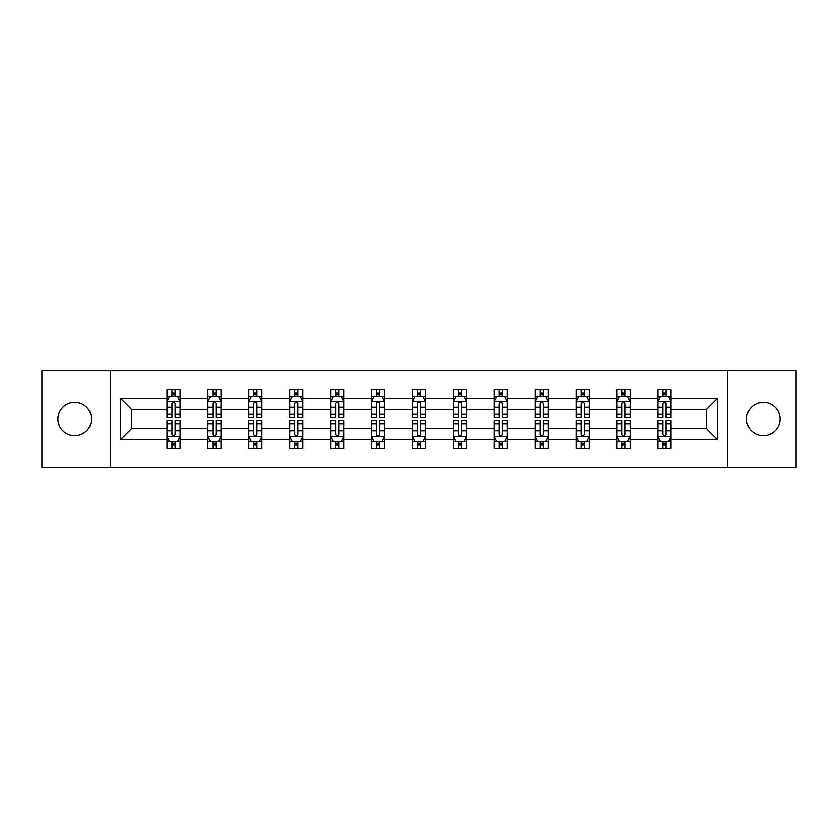 <?xml version="1.0" encoding="UTF-8"?>
<svg xmlns="http://www.w3.org/2000/svg" width="838" height="838" viewBox="0 0 838 838"><rect width="100%" height="100%" fill="white"/><g stroke="black" fill="none" stroke-linecap="round" stroke-linejoin="round"><path stroke-width="1.26" d="M763.324 402.219A16.781 16.781 0 0 0 746.532 419A16.781 16.781 0 0 0 763.324 435.781A16.781 16.781 0 0 0 780.105 419A16.781 16.781 0 0 0 763.324 402.219M74.676 402.219A16.781 16.781 0 0 0 57.895 419A16.781 16.781 0 0 0 74.676 435.781A16.781 16.781 0 0 0 91.468 419A16.781 16.781 0 0 0 74.676 402.219M727.52 370.49L41.9 370.49L41.9 467.51L796.1 467.51L796.1 370.49L727.52 370.49L727.52 467.51M671.008 439.72L671.008 428.7L706.413 428.7L717.433 439.72L671.008 439.72L671.008 448.498L666.032 448.498L666.032 441.815M110.48 467.51L110.48 370.49M657.903 439.72L630.103 439.72L630.103 428.7L657.903 428.7L657.903 448.498L671.008 448.498L671.008 441.5L668.546 441.5M630.103 439.72L630.103 448.498L625.117 448.498L625.117 441.815M616.988 439.72L589.198 439.72L589.198 428.7L616.988 428.7L616.988 448.498L630.103 448.498L630.103 441.5L627.641 441.5M589.198 439.72L589.198 448.498L584.212 448.498L584.212 441.815M576.083 439.72L548.282 439.72L548.282 428.7L576.083 428.7L576.083 448.498L589.198 448.498L589.198 441.5L586.726 441.5M548.282 439.72L548.282 448.498L543.296 448.498L543.296 441.815M535.168 439.72L507.378 439.72L507.378 428.7L535.168 428.7L535.168 448.498L548.282 448.498L548.282 441.5L545.821 441.5M507.378 439.72L507.378 448.498L502.391 448.498L502.391 441.815M494.263 439.72L466.462 439.72L466.462 428.7L494.263 428.7L494.263 448.498L507.378 448.498L507.378 441.5L504.905 441.5M466.462 439.72L466.462 448.498L461.487 448.498L461.487 441.815M453.358 439.72L425.557 439.72L425.557 428.7L453.358 428.7L453.358 448.498L466.462 448.498L466.462 441.5L464.001 441.5M425.557 439.72L425.557 448.498L420.571 448.498L420.571 441.815M412.443 439.72L384.642 439.72L384.642 428.7L412.443 428.7L412.443 448.498L425.557 448.498L425.557 441.5L423.096 441.5M384.642 439.72L384.642 448.498L379.666 448.498L379.666 441.815M371.538 439.72L343.737 439.72L343.737 428.7L371.538 428.7L371.538 448.498L384.642 448.498L384.642 441.5L382.18 441.5M343.737 439.72L343.737 448.498L338.751 448.498L338.751 441.815M330.622 439.72L302.832 439.72L302.832 428.7L330.622 428.7L330.622 448.498L343.737 448.498L343.737 441.5L341.276 441.5M302.832 439.72L302.832 448.498L297.846 448.498L297.846 441.815M289.718 439.72L261.917 439.72L261.917 428.7L289.718 428.7L289.718 448.498L302.832 448.498L302.832 441.5L300.36 441.5M261.917 439.72L261.917 448.498L256.941 448.498L256.941 441.815M248.802 439.72L221.012 439.72L221.012 428.7L248.802 428.7L248.802 448.498L261.917 448.498L261.917 441.5L259.455 441.5M221.012 439.72L221.012 448.498L216.026 448.498L216.026 441.815M207.897 439.72L180.097 439.72L180.097 428.7L207.897 428.7L207.897 448.498L221.012 448.498L221.012 441.5L218.54 441.5M180.097 439.72L180.097 448.498L175.121 448.498L175.121 441.815M166.992 439.72L120.567 439.72L120.567 398.28L166.992 398.28L166.992 409.3L131.587 409.3L131.587 428.7L166.992 428.7L166.992 448.498L180.097 448.498L180.097 441.5L177.635 441.5M169.454 396.5L166.992 396.5L166.992 389.502L166.992 398.28M171.968 396.185L171.968 389.502L166.992 389.502L180.097 389.502L180.097 398.28L207.897 398.28L207.897 389.502L221.012 389.502L221.012 398.28L248.802 398.28L248.802 389.502L261.917 389.502L261.917 398.28L289.718 398.28L289.718 389.502L302.832 389.502L302.832 398.28L330.622 398.28L330.622 389.502L343.737 389.502L343.737 398.28L371.538 398.28L371.538 389.502L384.642 389.502L384.642 398.28L412.443 398.28L412.443 389.502L425.557 389.502L425.557 398.28L453.358 398.28L453.358 389.502L466.462 389.502L466.462 398.28L494.263 398.28L494.263 389.502L507.378 389.502L507.378 398.28L535.168 398.28L535.168 389.502L548.282 389.502L548.282 398.28L576.083 398.28L576.083 389.502L589.198 389.502L589.198 398.28L616.988 398.28L616.988 389.502L630.103 389.502L630.103 398.28L657.903 398.28L657.903 389.502L671.008 389.502L671.008 398.28L717.433 398.28L717.433 439.72M657.903 398.28L657.903 409.3L630.103 409.3L630.103 398.28M616.988 398.28L616.988 409.3L589.198 409.3L589.198 398.28M576.083 398.28L576.083 409.3L548.282 409.3L548.282 398.28M535.168 398.28L535.168 409.3L507.378 409.3L507.378 398.28M494.263 398.28L494.263 409.3L466.462 409.3L466.462 398.28M453.358 398.28L453.358 409.3L425.557 409.3L425.557 398.28M412.443 398.28L412.443 409.3L384.642 409.3L384.642 398.28M371.538 398.28L371.538 409.3L343.737 409.3L343.737 398.28M330.622 398.28L330.622 409.3L302.832 409.3L302.832 398.28M289.718 398.28L289.718 409.3L261.917 409.3L261.917 398.28M248.802 398.28L248.802 409.3L221.012 409.3L221.012 398.28M207.897 398.28L207.897 409.3L180.097 409.3L180.097 398.28M120.567 398.28L131.587 409.3M706.413 428.7L706.413 409.3L671.008 409.3L671.008 398.28M662.879 396.049L666.032 396.049M621.974 396.049L625.117 396.049M581.059 396.049L584.212 396.049M540.154 396.049L543.296 396.049M499.249 396.049L502.391 396.049M458.334 396.049L461.487 396.049M417.429 396.049L420.571 396.049M376.513 396.049L379.666 396.049M335.609 396.049L338.751 396.049M294.704 396.049L297.846 396.049M253.788 396.049L256.941 396.049M212.883 396.049L216.026 396.049M171.968 396.049L175.121 396.049M171.968 441.951L175.121 441.951M212.883 441.951L216.026 441.951M253.788 441.951L256.941 441.951M294.704 441.951L297.846 441.951M335.609 441.951L338.751 441.951M376.513 441.951L379.666 441.951M417.429 441.951L420.571 441.951M458.334 441.951L461.487 441.951M499.249 441.951L502.391 441.951M540.154 441.951L543.296 441.951M581.059 441.951L584.212 441.951M621.974 441.951L625.117 441.951M662.879 441.951L666.032 441.951M131.587 428.7L120.567 439.72M717.433 398.28L706.413 409.3M175.121 392.907L171.968 392.907M166.992 414.14L166.992 417.429L171.968 417.429L171.968 414.14L166.992 414.14L166.992 409.3M180.097 409.3L180.097 417.429L175.121 417.429L175.121 403.392C174.074 401.381 173.026 401.381 171.968 403.392L171.968 414.14M177.635 396.5L180.097 396.5L180.097 389.502L175.121 389.502L175.121 396.185M180.097 401.433L177.478 396.185L169.611 396.185L166.992 401.433M171.968 445.093L175.121 445.093M180.097 423.86L180.097 420.571L175.121 420.571L175.121 423.86L180.097 423.86L180.097 428.7M166.992 428.7L166.992 420.571L171.968 420.571L171.968 434.608C173.016 436.619 174.063 436.619 175.121 434.608L175.121 423.86M169.454 441.5L166.992 441.5L166.992 448.498L171.968 448.498L171.968 441.815M166.992 436.567L169.611 441.815L177.478 441.815L180.097 436.567M216.026 392.907L212.883 392.907M210.359 396.5L207.897 396.5L207.897 389.502L212.883 389.502L212.883 396.185M207.897 414.14L207.897 417.429L212.883 417.429L212.883 414.14L207.897 414.14L207.897 409.3M221.012 409.3L221.012 417.429L216.026 417.429L216.026 403.392C214.978 401.381 213.931 401.381 212.883 403.392L212.883 414.14M218.54 396.5L221.012 396.5L221.012 389.502L216.026 389.502L216.026 396.185M221.012 401.433L218.383 396.185L210.516 396.185L207.897 401.433M256.941 392.907L253.788 392.907M251.274 396.5L248.802 396.5L248.802 389.502L253.788 389.502L253.788 396.185M248.802 414.14L248.802 417.429L253.788 417.429L253.788 414.14L248.802 414.14L248.802 409.3M261.917 409.3L261.917 417.429L256.941 417.429L256.941 403.392C255.894 401.381 254.836 401.381 253.788 403.392L253.788 414.14M259.455 396.5L261.917 396.5L261.917 389.502L256.941 389.502L256.941 396.185M261.917 401.433L259.298 396.185L251.431 396.185L248.802 401.433M212.883 445.093L216.026 445.093M221.012 423.86L221.012 420.571L216.026 420.571L216.026 423.86L221.012 423.86L221.012 428.7M207.897 428.7L207.897 420.571L212.883 420.571L212.883 434.608C213.931 436.619 214.978 436.619 216.026 434.608L216.026 423.86M210.359 441.5L207.897 441.5L207.897 448.498L212.883 448.498L212.883 441.815M207.897 436.567L210.516 441.815L218.383 441.815L221.012 436.567M253.788 445.093L256.941 445.093M261.917 423.86L261.917 420.571L256.941 420.571L256.941 423.86L261.917 423.86L261.917 428.7M248.802 428.7L248.802 420.571L253.788 420.571L253.788 434.608C254.836 436.619 255.883 436.619 256.941 434.608L256.941 423.86M251.274 441.5L248.802 441.5L248.802 448.498L253.788 448.498L253.788 441.815M248.802 436.567L251.431 441.815L259.298 441.815L261.917 436.567M297.846 392.907L294.704 392.907M292.179 396.5L289.718 396.5L289.718 389.502L294.704 389.502L294.704 396.185M289.718 414.14L289.718 417.429L294.704 417.429L294.704 414.14L289.718 414.14L289.718 409.3M302.832 409.3L302.832 417.429L297.846 417.429L297.846 403.392C296.799 401.381 295.751 401.381 294.704 403.392L294.704 414.14M300.36 396.5L302.832 396.5L302.832 389.502L297.846 389.502L297.846 396.185M302.832 401.433L300.203 396.185L292.336 396.185L289.718 401.433M294.704 445.093L297.846 445.093M302.832 423.86L302.832 420.571L297.846 420.571L297.846 423.86L302.832 423.86L302.832 428.7M289.718 428.7L289.718 420.571L294.704 420.571L294.704 434.608C295.751 436.619 296.799 436.619 297.846 434.608L297.846 423.86M292.179 441.5L289.718 441.5L289.718 448.498L294.704 448.498L294.704 441.815M289.718 436.567L292.336 441.815L300.203 441.815L302.832 436.567M338.751 392.907L335.609 392.907M333.095 396.5L330.622 396.5L330.622 389.502L335.609 389.502L335.609 396.185M330.622 414.14L330.622 417.429L335.609 417.429L335.609 414.14L330.622 414.14L330.622 409.3M343.737 409.3L343.737 417.429L338.751 417.429L338.751 403.392C337.704 401.381 336.656 401.381 335.609 403.392L335.609 414.14M341.276 396.5L343.737 396.5L343.737 389.502L338.751 389.502L338.751 396.185M343.737 401.433L341.118 396.185L333.252 396.185L330.622 401.433M335.609 445.093L338.751 445.093M343.737 423.86L343.737 420.571L338.751 420.571L338.751 423.86L343.737 423.86L343.737 428.7M330.622 428.7L330.622 420.571L335.609 420.571L335.609 434.608C336.656 436.619 337.704 436.619 338.751 434.608L338.751 423.86M333.095 441.5L330.622 441.5L330.622 448.498L335.609 448.498L335.609 441.815M330.622 436.567L333.252 441.815L341.118 441.815L343.737 436.567M379.666 392.907L376.513 392.907M373.999 396.5L371.538 396.5L371.538 389.502L376.513 389.502L376.513 396.185M371.538 414.14L371.538 417.429L376.513 417.429L376.513 414.14L371.538 414.14L371.538 409.3M384.642 409.3L384.642 417.429L379.666 417.429L379.666 403.392C378.619 401.381 377.571 401.381 376.513 403.392L376.513 414.14M382.18 396.5L384.642 396.5L384.642 389.502L379.666 389.502L379.666 396.185M384.642 401.433L382.023 396.185L374.157 396.185L371.538 401.433M376.513 445.093L379.666 445.093M384.642 423.86L384.642 420.571L379.666 420.571L379.666 423.86L384.642 423.86L384.642 428.7M371.538 428.7L371.538 420.571L376.513 420.571L376.513 434.608C377.561 436.619 378.619 436.619 379.666 434.608L379.666 423.86M373.999 441.5L371.538 441.5L371.538 448.498L376.513 448.498L376.513 441.815M371.538 436.567L374.157 441.815L382.023 441.815L384.642 436.567M420.571 392.907L417.429 392.907M414.904 396.5L412.443 396.5L412.443 389.502L417.429 389.502L417.429 396.185M412.443 414.14L412.443 417.429L417.429 417.429L417.429 414.14L412.443 414.14L412.443 409.3M425.557 409.3L425.557 417.429L420.571 417.429L420.571 403.392C419.524 401.381 418.476 401.381 417.429 403.392L417.429 414.14M423.096 396.5L425.557 396.5L425.557 389.502L420.571 389.502L420.571 396.185M425.557 401.433L422.939 396.185L415.061 396.185L412.443 401.433M417.429 445.093L420.571 445.093M425.557 423.86L425.557 420.571L420.571 420.571L420.571 423.86L425.557 423.86L425.557 428.7M412.443 428.7L412.443 420.571L417.429 420.571L417.429 434.608C418.476 436.619 419.524 436.619 420.571 434.608L420.571 423.86M414.904 441.5L412.443 441.5L412.443 448.498L417.429 448.498L417.429 441.815M412.443 436.567L415.061 441.815L422.939 441.815L425.557 436.567M461.487 392.907L458.334 392.907M455.82 396.5L453.358 396.5L453.358 389.502L458.334 389.502L458.334 396.185M453.358 414.14L453.358 417.429L458.334 417.429L458.334 414.14L453.358 414.14L453.358 409.3M466.462 409.3L466.462 417.429L461.487 417.429L461.487 403.392C460.439 401.381 459.381 401.381 458.334 403.392L458.334 414.14M464.001 396.5L466.462 396.5L466.462 389.502L461.487 389.502L461.487 396.185M466.462 401.433L463.843 396.185L455.977 396.185L453.358 401.433M458.334 445.093L461.487 445.093M466.462 423.86L466.462 420.571L461.487 420.571L461.487 423.86L466.462 423.86L466.462 428.7M453.358 428.7L453.358 420.571L458.334 420.571L458.334 434.608C459.381 436.619 460.429 436.619 461.487 434.608L461.487 423.86M455.82 441.5L453.358 441.5L453.358 448.498L458.334 448.498L458.334 441.815M453.358 436.567L455.977 441.815L463.843 441.815L466.462 436.567M502.391 392.907L499.249 392.907M496.725 396.5L494.263 396.5L494.263 389.502L499.249 389.502L499.249 396.185M494.263 414.14L494.263 417.429L499.249 417.429L499.249 414.14L494.263 414.14L494.263 409.3M507.378 409.3L507.378 417.429L502.391 417.429L502.391 403.392C501.344 401.381 500.296 401.381 499.249 403.392L499.249 414.14M504.905 396.5L507.378 396.5L507.378 389.502L502.391 389.502L502.391 396.185M507.378 401.433L504.748 396.185L496.882 396.185L494.263 401.433M499.249 445.093L502.391 445.093M507.378 423.86L507.378 420.571L502.391 420.571L502.391 423.86L507.378 423.86L507.378 428.7M494.263 428.7L494.263 420.571L499.249 420.571L499.249 434.608C500.296 436.619 501.344 436.619 502.391 434.608L502.391 423.86M496.725 441.5L494.263 441.5L494.263 448.498L499.249 448.498L499.249 441.815M494.263 436.567L496.882 441.815L504.748 441.815L507.378 436.567M543.296 392.907L540.154 392.907M537.64 396.5L535.168 396.5L535.168 389.502L540.154 389.502L540.154 396.185M535.168 414.14L535.168 417.429L540.154 417.429L540.154 414.14L535.168 414.14L535.168 409.3M548.282 409.3L548.282 417.429L543.296 417.429L543.296 403.392C542.249 401.381 541.201 401.381 540.154 403.392L540.154 414.14M545.821 396.5L548.282 396.5L548.282 389.502L543.296 389.502L543.296 396.185M548.282 401.433L545.664 396.185L537.797 396.185L535.168 401.433M540.154 445.093L543.296 445.093M548.282 423.86L548.282 420.571L543.296 420.571L543.296 423.86L548.282 423.86L548.282 428.7M535.168 428.7L535.168 420.571L540.154 420.571L540.154 434.608C541.201 436.619 542.249 436.619 543.296 434.608L543.296 423.86M537.64 441.5L535.168 441.5L535.168 448.498L540.154 448.498L540.154 441.815M535.168 436.567L537.797 441.815L545.664 441.815L548.282 436.567M584.212 392.907L581.059 392.907M578.545 396.5L576.083 396.5L576.083 389.502L581.059 389.502L581.059 396.185M576.083 414.14L576.083 417.429L581.059 417.429L581.059 414.14L576.083 414.14L576.083 409.3M589.198 409.3L589.198 417.429L584.212 417.429L584.212 403.392C583.164 401.381 582.117 401.381 581.059 403.392L581.059 414.14M586.726 396.5L589.198 396.5L589.198 389.502L584.212 389.502L584.212 396.185M589.198 401.433L586.569 396.185L578.702 396.185L576.083 401.433M581.059 445.093L584.212 445.093M589.198 423.86L589.198 420.571L584.212 420.571L584.212 423.86L589.198 423.86L589.198 428.7M576.083 428.7L576.083 420.571L581.059 420.571L581.059 434.608C582.106 436.619 583.164 436.619 584.212 434.608L584.212 423.86M578.545 441.5L576.083 441.5L576.083 448.498L581.059 448.498L581.059 441.815M576.083 436.567L578.702 441.815L586.569 441.815L589.198 436.567M625.117 392.907L621.974 392.907M619.46 396.5L616.988 396.5L616.988 389.502L621.974 389.502L621.974 396.185M616.988 414.14L616.988 417.429L621.974 417.429L621.974 414.14L616.988 414.14L616.988 409.3M630.103 409.3L630.103 417.429L625.117 417.429L625.117 403.392C624.069 401.381 623.022 401.381 621.974 403.392L621.974 414.14M627.641 396.5L630.103 396.5L630.103 389.502L625.117 389.502L625.117 396.185M630.103 401.433L627.484 396.185L619.617 396.185L616.988 401.433M621.974 445.093L625.117 445.093M630.103 423.86L630.103 420.571L625.117 420.571L625.117 423.86L630.103 423.86L630.103 428.7M616.988 428.7L616.988 420.571L621.974 420.571L621.974 434.608C623.022 436.619 624.069 436.619 625.117 434.608L625.117 423.86M619.46 441.5L616.988 441.5L616.988 448.498L621.974 448.498L621.974 441.815M616.988 436.567L619.617 441.815L627.484 441.815L630.103 436.567M666.032 392.907L662.879 392.907M660.365 396.5L657.903 396.5L657.903 389.502L662.879 389.502L662.879 396.185M657.903 414.14L657.903 417.429L662.879 417.429L662.879 414.14L657.903 414.14L657.903 409.3M671.008 409.3L671.008 417.429L666.032 417.429L666.032 403.392C664.984 401.381 663.937 401.381 662.879 403.392L662.879 414.14M668.546 396.5L671.008 396.5L671.008 389.502L666.032 389.502L666.032 396.185M671.008 401.433L668.389 396.185L660.522 396.185L657.903 401.433M662.879 445.093L666.032 445.093M671.008 423.86L671.008 420.571L666.032 420.571L666.032 423.86L671.008 423.86L671.008 428.7M657.903 428.7L657.903 420.571L662.879 420.571L662.879 434.608C663.926 436.619 664.974 436.619 666.032 434.608L666.032 423.86M660.365 441.5L657.903 441.5L657.903 448.498L662.879 448.498L662.879 441.815M657.903 436.567L660.522 441.815L668.389 441.815L671.008 436.567M180.034 401.297L167.055 401.297M180.097 414.14L175.121 414.14M171.968 407.111L166.992 407.111M180.097 407.111L175.121 407.111M175.121 394.572L171.968 394.572M167.055 436.703L180.034 436.703M166.992 423.86L171.968 423.86M175.121 430.889L180.097 430.889M166.992 430.889L171.968 430.889M171.968 443.428L175.121 443.428M220.939 401.297L207.96 401.297M221.012 414.14L216.026 414.14M212.883 407.111L207.897 407.111M221.012 407.111L216.026 407.111M216.026 394.572L212.883 394.572M261.854 401.297L248.876 401.297M261.917 414.14L256.941 414.14M253.788 407.111L248.802 407.111M261.917 407.111L256.941 407.111M256.941 394.572L253.788 394.572M207.96 436.703L220.939 436.703M207.897 423.86L212.883 423.86M216.026 430.889L221.012 430.889M207.897 430.889L212.883 430.889M212.883 443.428L216.026 443.428M248.876 436.703L261.854 436.703M248.802 423.86L253.788 423.86M256.941 430.889L261.917 430.889M248.802 430.889L253.788 430.889M253.788 443.428L256.941 443.428M302.759 401.297L289.78 401.297M302.832 414.14L297.846 414.14M294.704 407.111L289.718 407.111M302.832 407.111L297.846 407.111M297.846 394.572L294.704 394.572M289.78 436.703L302.759 436.703M289.718 423.86L294.704 423.86M297.846 430.889L302.832 430.889M289.718 430.889L294.704 430.889M294.704 443.428L297.846 443.428M343.674 401.297L330.696 401.297M343.737 414.14L338.751 414.14M335.609 407.111L330.622 407.111M343.737 407.111L338.751 407.111M338.751 394.572L335.609 394.572M330.696 436.703L343.674 436.703M330.622 423.86L335.609 423.86M338.751 430.889L343.737 430.889M330.622 430.889L335.609 430.889M335.609 443.428L338.751 443.428M384.579 401.297L371.601 401.297M384.642 414.14L379.666 414.14M376.513 407.111L371.538 407.111M384.642 407.111L379.666 407.111M379.666 394.572L376.513 394.572M371.601 436.703L384.579 436.703M371.538 423.86L376.513 423.86M379.666 430.889L384.642 430.889M371.538 430.889L376.513 430.889M376.513 443.428L379.666 443.428M425.495 401.297L412.506 401.297M425.557 414.14L420.571 414.14M417.429 407.111L412.443 407.111M425.557 407.111L420.571 407.111M420.571 394.572L417.429 394.572M412.506 436.703L425.495 436.703M412.443 423.86L417.429 423.86M420.571 430.889L425.557 430.889M412.443 430.889L417.429 430.889M417.429 443.428L420.571 443.428M466.399 401.297L453.421 401.297M466.462 414.14L461.487 414.14M458.334 407.111L453.358 407.111M466.462 407.111L461.487 407.111M461.487 394.572L458.334 394.572M453.421 436.703L466.399 436.703M453.358 423.86L458.334 423.86M461.487 430.889L466.462 430.889M453.358 430.889L458.334 430.889M458.334 443.428L461.487 443.428M507.304 401.297L494.326 401.297M507.378 414.14L502.391 414.14M499.249 407.111L494.263 407.111M507.378 407.111L502.391 407.111M502.391 394.572L499.249 394.572M494.326 436.703L507.304 436.703M494.263 423.86L499.249 423.86M502.391 430.889L507.378 430.889M494.263 430.889L499.249 430.889M499.249 443.428L502.391 443.428M548.22 401.297L535.241 401.297M548.282 414.14L543.296 414.14M540.154 407.111L535.168 407.111M548.282 407.111L543.296 407.111M543.296 394.572L540.154 394.572M535.241 436.703L548.22 436.703M535.168 423.86L540.154 423.86M543.296 430.889L548.282 430.889M535.168 430.889L540.154 430.889M540.154 443.428L543.296 443.428M589.124 401.297L576.146 401.297M589.198 414.14L584.212 414.14M581.059 407.111L576.083 407.111M589.198 407.111L584.212 407.111M584.212 394.572L581.059 394.572M576.146 436.703L589.124 436.703M576.083 423.86L581.059 423.86M584.212 430.889L589.198 430.889M576.083 430.889L581.059 430.889M581.059 443.428L584.212 443.428M630.04 401.297L617.061 401.297M630.103 414.14L625.117 414.14M621.974 407.111L616.988 407.111M630.103 407.111L625.117 407.111M625.117 394.572L621.974 394.572M617.061 436.703L630.04 436.703M616.988 423.86L621.974 423.86M625.117 430.889L630.103 430.889M616.988 430.889L621.974 430.889M621.974 443.428L625.117 443.428M670.945 401.297L657.966 401.297M671.008 414.14L666.032 414.14M662.879 407.111L657.903 407.111M671.008 407.111L666.032 407.111M666.032 394.572L662.879 394.572M657.966 436.703L670.945 436.703M657.903 423.86L662.879 423.86M666.032 430.889L671.008 430.889M657.903 430.889L662.879 430.889M662.879 443.428L666.032 443.428"/></g></svg>

